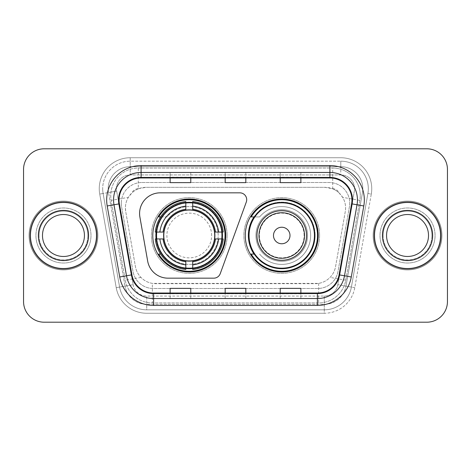 <?xml version="1.0" encoding="UTF-8"?>
<svg xmlns="http://www.w3.org/2000/svg" width="471" height="471" viewBox="0 0 471 471"><rect width="100%" height="100%" fill="white"/><g stroke="black" fill="none" stroke-linecap="round" stroke-linejoin="round"><path stroke-width="0.35" stroke-dasharray="2.35 1.77" d="M139.587 213.481A20.642 20.642 0 0 0 139.899 217.066L147.664 261.105A20.642 20.642 0 0 0 167.994 278.167L213.775 278.167A6.882 6.882 0 0 0 220.245 273.639L246.292 202.071A6.882 6.882 0 0 0 239.827 192.833L160.228 192.833A20.642 20.642 0 0 0 139.587 213.481M245.273 235.5A36.473 36.473 0 0 0 281.746 271.973A36.473 36.473 0 0 0 318.213 235.5A36.473 36.473 0 0 0 281.746 199.027A36.473 36.473 0 0 0 245.273 235.5M152.787 235.5A36.473 36.473 0 0 0 189.254 271.973A36.473 36.473 0 0 0 225.727 235.5A36.473 36.473 0 0 0 189.254 199.027A36.473 36.473 0 0 0 152.787 235.5M339.061 192.904A20.642 20.642 0 0 0 332.361 188.706L332.72 188.706A6.882 6.882 0 0 1 339.061 192.904L342.641 197.337C345.231 201.741 346.108 206.481 345.278 211.561L335.57 266.61C334.799 270.784 332.956 274.387 330.036 277.419C326.892 280.61 323.094 282.6 318.649 283.389L152.351 283.389C147.9 282.6 144.102 280.61 140.964 277.419C138.05 274.405 136.207 270.801 135.43 266.61L125.722 211.561L125.41 207.976C125.427 204.149 126.411 200.605 128.359 197.337L131.939 192.904A6.882 6.882 0 0 1 138.28 188.706L138.28 168.059A27.524 27.524 0 0 0 111.168 200.369L125.245 280.192A27.524 27.524 0 0 0 152.351 302.941L318.649 302.941A27.524 27.524 0 0 0 345.755 280.192L359.832 200.369A27.524 27.524 0 0 0 332.72 168.059L138.28 168.059A27.524 27.524 0 0 0 111.168 200.369L125.245 280.192A27.524 27.524 0 0 0 152.351 302.941L318.649 302.941A27.524 27.524 0 0 0 345.755 280.192L359.832 200.369A27.524 27.524 0 0 0 332.72 168.059L138.28 168.059M138.28 188.706L146.051 187.328L324.949 187.328A20.642 20.642 0 0 1 345.278 211.561L335.57 266.61A20.642 20.642 0 0 1 315.24 283.672L155.76 283.672A20.642 20.642 0 0 1 135.43 266.61L125.722 211.561A20.642 20.642 0 0 1 146.051 187.328L324.949 187.328L332.361 188.706M156.06 232.062A33.376 33.376 0 0 1 190.979 202.171A33.376 33.376 0 0 1 222.63 235.5A33.376 33.376 0 0 0 189.254 202.124A33.376 33.376 0 0 0 155.883 235.5A33.376 33.376 0 0 0 189.254 268.876A33.376 33.376 0 0 0 222.63 235.5A33.376 33.376 0 0 1 190.979 268.829A33.376 33.376 0 0 1 156.06 238.938M254.016 216.919A33.376 33.376 0 0 1 315.117 235.5A33.376 33.376 0 0 0 281.746 202.124A33.376 33.376 0 0 0 248.37 235.5A33.376 33.376 0 0 0 281.746 268.876A33.376 33.376 0 0 0 315.117 235.5A33.376 33.376 0 0 1 254.016 254.081M138.639 188.706A20.642 20.642 0 0 0 131.939 192.904M121.271 203.154A20.642 20.642 0 0 1 141.912 182.512A20.642 20.642 0 0 0 121.583 206.74A20.642 20.642 0 0 1 121.271 203.154M362.805 188.706A22.019 22.019 0 0 0 340.786 166.687L130.214 166.687L340.786 166.687A22.019 22.019 0 0 1 362.476 192.527L345.973 286.121L362.476 192.527A22.019 22.019 0 0 0 362.805 188.706A22.019 22.019 0 0 1 362.476 192.527A22.019 22.019 0 0 0 340.786 166.687L340.786 174.941A13.765 13.765 0 0 1 354.339 191.096L337.837 284.684A13.765 13.765 0 0 1 324.283 296.059L146.716 296.059A13.765 13.765 0 0 1 133.163 284.684L116.661 191.096A13.765 13.765 0 0 1 130.214 174.941L340.786 174.941A13.765 13.765 0 0 1 354.339 191.096L337.837 284.684A13.765 13.765 0 0 1 324.283 296.059L324.283 309.818L146.716 309.818L324.283 309.818A27.524 27.524 0 0 0 351.395 287.075L367.892 193.487A27.524 27.524 0 0 0 368.31 188.706A27.524 27.524 0 0 1 367.892 193.487L351.395 287.075A27.524 27.524 0 0 1 324.283 309.818A27.524 27.524 0 0 0 351.395 287.075A27.524 27.524 0 0 1 324.283 309.818L324.283 313.262A30.968 30.968 0 0 0 354.781 287.669L371.283 194.081A30.968 30.968 0 0 0 340.786 157.738L130.214 157.738L130.214 161.182A27.524 27.524 0 0 0 102.69 188.706A27.524 27.524 0 0 1 130.214 161.182L340.786 161.182L130.214 161.182L130.214 174.941L340.786 174.941L340.786 161.182A27.524 27.524 0 0 1 368.31 188.706A27.524 27.524 0 0 0 340.786 161.182A27.524 27.524 0 0 1 367.892 193.487L371.283 194.081A30.968 30.968 0 0 0 340.786 157.738L130.214 157.738A30.968 30.968 0 0 0 99.717 194.081L116.219 287.669A30.968 30.968 0 0 0 146.716 313.262L324.283 313.262A30.968 30.968 0 0 0 354.781 287.669L371.283 194.081L367.892 193.487M108.524 192.527A22.019 22.019 0 0 1 130.214 166.687A22.019 22.019 0 0 0 108.524 192.527L125.027 286.121L108.524 192.527L99.717 194.081L116.219 287.669A30.968 30.968 0 0 0 146.716 313.262L324.283 313.262L324.283 304.313L146.716 304.313L324.283 304.313A22.019 22.019 0 0 0 345.973 286.121A22.019 22.019 0 0 1 324.283 304.313A22.019 22.019 0 0 0 345.973 286.121A22.019 22.019 0 0 1 324.283 304.313L324.283 296.059L146.716 296.059L146.716 309.818A27.524 27.524 0 0 1 119.605 287.075L103.108 193.487L119.605 287.075A27.524 27.524 0 0 0 146.716 309.818A27.524 27.524 0 0 1 119.605 287.075A27.524 27.524 0 0 0 146.716 309.818L146.716 304.313A22.019 22.019 0 0 1 125.027 286.121A22.019 22.019 0 0 0 146.716 304.313A22.019 22.019 0 0 1 125.027 286.121A22.019 22.019 0 0 0 146.716 304.313L146.716 296.059A13.765 13.765 0 0 1 133.163 284.684L116.219 287.669L133.163 284.684L116.661 191.096L103.108 193.487A27.524 27.524 0 0 1 102.69 188.706A27.524 27.524 0 0 0 103.108 193.487A27.524 27.524 0 0 1 102.69 188.706A27.524 27.524 0 0 0 103.108 193.487L99.717 194.081A30.968 30.968 0 0 1 130.214 157.738L130.214 166.687A22.019 22.019 0 0 0 108.524 192.527L116.661 191.096A13.765 13.765 0 0 1 130.214 174.941L130.214 166.687A22.019 22.019 0 0 0 108.195 188.706M380.009 235.5A27.524 27.524 0 0 0 407.539 263.024A27.524 27.524 0 0 0 435.063 235.5A27.524 27.524 0 0 0 407.539 207.976A27.524 27.524 0 0 0 380.009 235.5A27.524 27.524 0 0 0 407.539 263.024A27.524 27.524 0 0 0 435.063 235.5A27.524 27.524 0 0 0 407.539 207.976A27.524 27.524 0 0 0 380.009 235.5A27.524 27.524 0 0 0 407.539 263.024A27.524 27.524 0 0 0 435.063 235.5A27.524 27.524 0 0 1 407.539 263.024A27.524 27.524 0 0 1 380.009 235.5A27.524 27.524 0 0 1 407.539 207.976A27.524 27.524 0 0 1 435.063 235.5A27.524 27.524 0 0 0 407.539 207.976A27.524 27.524 0 0 0 380.009 235.5M35.937 235.5A27.524 27.524 0 0 0 63.461 263.024A27.524 27.524 0 0 0 90.991 235.5A27.524 27.524 0 0 0 63.461 207.976A27.524 27.524 0 0 0 35.937 235.5A27.524 27.524 0 0 0 63.461 263.024A27.524 27.524 0 0 0 90.991 235.5A27.524 27.524 0 0 0 63.461 207.976A27.524 27.524 0 0 0 35.937 235.5A27.524 27.524 0 0 0 63.461 263.024A27.524 27.524 0 0 0 90.991 235.5A27.524 27.524 0 0 1 63.461 263.024A27.524 27.524 0 0 1 35.937 235.5A27.524 27.524 0 0 1 63.461 207.976A27.524 27.524 0 0 1 90.991 235.5A27.524 27.524 0 0 0 63.461 207.976A27.524 27.524 0 0 0 35.937 235.5M23.55 301.564A20.642 20.642 0 0 0 44.192 322.205L426.808 322.205A20.642 20.642 0 0 0 447.45 301.564L447.45 169.436A20.642 20.642 0 0 0 426.808 148.795L44.192 148.795A20.642 20.642 0 0 0 23.55 169.436L23.55 301.564A20.642 20.642 0 0 0 44.192 322.205L426.808 322.205A20.642 20.642 0 0 0 447.45 301.564L447.45 169.436A20.642 20.642 0 0 0 426.808 148.795L44.192 148.795A20.642 20.642 0 0 0 23.55 169.436L23.55 301.564A20.642 20.642 0 0 0 44.192 322.205M141.912 182.512L329.088 182.512A20.642 20.642 0 0 1 349.417 206.74L338.007 271.426A20.642 20.642 0 0 1 317.678 288.488L153.322 288.488A20.642 20.642 0 0 1 132.993 271.426L121.583 206.74L132.993 271.426A20.642 20.642 0 0 0 153.322 288.488L317.678 288.488A20.642 20.642 0 0 0 338.007 271.426L349.417 206.74A20.642 20.642 0 0 0 329.088 182.512L141.912 182.512M30.432 235.5A33.029 33.029 0 0 0 63.461 268.529A33.029 33.029 0 0 0 96.496 235.5A33.029 33.029 0 0 0 63.461 202.471A33.029 33.029 0 0 0 30.432 235.5A33.029 33.029 0 0 0 63.461 268.529A33.029 33.029 0 0 0 96.496 235.5A33.029 33.029 0 0 0 63.461 202.471A33.029 33.029 0 0 0 30.432 235.5M374.504 235.5A33.029 33.029 0 0 0 407.539 268.529A33.029 33.029 0 0 0 440.568 235.5A33.029 33.029 0 0 0 407.539 202.471A33.029 33.029 0 0 0 374.504 235.5A33.029 33.029 0 0 0 407.539 268.529A33.029 33.029 0 0 0 440.568 235.5A33.029 33.029 0 0 0 407.539 202.471A33.029 33.029 0 0 0 374.504 235.5M29.744 235.5A33.718 33.718 0 0 1 63.461 201.782A33.718 33.718 0 0 1 97.179 235.5A33.718 33.718 0 0 1 63.461 269.218A33.718 33.718 0 0 1 29.744 235.5A33.718 33.718 0 0 1 63.461 201.782A33.718 33.718 0 0 1 97.179 235.5A33.718 33.718 0 0 1 63.461 269.218A33.718 33.718 0 0 1 29.744 235.5M373.821 235.5A33.718 33.718 0 0 1 407.539 201.782A33.718 33.718 0 0 1 441.256 235.5A33.718 33.718 0 0 1 407.539 269.218A33.718 33.718 0 0 1 373.821 235.5A33.718 33.718 0 0 1 407.539 201.782A33.718 33.718 0 0 1 441.256 235.5A33.718 33.718 0 0 1 407.539 269.218A33.718 33.718 0 0 1 373.821 235.5M351.602 203.813A22.019 22.019 0 0 0 329.912 177.973L141.088 177.973A22.019 22.019 0 0 0 119.399 203.813L131.921 274.834A22.019 22.019 0 0 0 153.611 293.027L317.389 293.027A22.019 22.019 0 0 0 339.079 274.834L351.602 203.813L363.8 205.968L351.278 276.983A34.407 34.407 0 0 1 317.389 305.414L153.611 305.414A34.407 34.407 0 0 1 119.722 276.983L107.2 205.968A34.407 34.407 0 0 1 141.088 165.586L329.912 165.586A34.407 34.407 0 0 1 363.8 205.968M357.442 199.992A27.524 27.524 0 0 0 329.912 172.468L141.088 172.468A27.524 27.524 0 0 0 113.976 204.773L126.499 275.788A27.524 27.524 0 0 0 153.611 298.532L317.389 298.532A27.524 27.524 0 0 0 344.501 275.788L357.024 204.773A27.524 27.524 0 0 0 357.442 199.992A27.524 27.524 0 0 1 357.024 204.773M447.45 169.436A20.642 20.642 0 0 0 426.808 148.795M426.808 322.205A20.642 20.642 0 0 0 447.45 301.564M44.192 148.795A20.642 20.642 0 0 0 23.55 169.436M300.875 172.551L280.227 172.468L300.875 172.468L300.875 177.973L300.875 172.551L280.227 172.468L280.227 177.973L280.227 172.551M190.773 172.551L170.125 172.468L190.773 172.468L190.773 177.973L190.773 172.551L170.125 172.468L170.125 177.973L170.125 172.551M245.821 172.551L225.179 172.468L245.821 172.468L245.821 177.973L245.821 172.551L225.179 172.468L225.179 177.973L225.179 172.551M190.773 298.532L170.125 298.532L190.773 298.532L190.773 293.027L170.125 293.027L190.773 293.027L190.773 298.532M300.875 298.532L280.227 298.532L300.875 298.532L300.875 293.027L280.227 293.027L300.875 293.027L300.875 298.532M225.179 298.532L245.821 298.532L225.179 298.532L225.179 293.027L245.821 293.027L225.179 293.027L225.179 298.532M170.125 177.973L190.773 177.973L170.125 177.973L170.125 182.63M280.227 177.973L300.875 177.973L280.227 177.973L280.227 182.63M225.179 177.973L245.821 177.973L225.179 177.973L225.179 182.63M245.821 298.532L245.821 293.027L245.821 298.532M280.227 298.532L280.227 293.027L280.227 298.532M170.125 298.532L170.125 293.027L170.125 298.532M245.821 177.208L225.179 177.208M245.821 182.63L245.821 177.973M190.773 177.208L170.125 177.208M190.773 182.63L190.773 177.973M300.875 177.208L280.227 177.208M300.875 182.63L300.875 177.973M245.821 293.792L225.179 293.792M225.179 288.37L225.179 293.027M245.821 288.37L245.821 293.027M190.773 293.792L170.125 293.792M170.125 288.37L170.125 293.027M190.773 288.37L190.773 293.027M300.875 293.792L280.227 293.792M280.227 288.37L280.227 293.027M300.875 288.37L300.875 293.027M39.046 235.5A24.415 24.415 0 0 0 63.461 259.915A24.415 24.415 0 0 0 87.877 235.5A24.415 24.415 0 0 0 63.461 211.085A24.415 24.415 0 0 0 39.046 235.5A24.415 24.415 0 0 0 63.461 259.915A24.415 24.415 0 0 0 87.877 235.5A24.415 24.415 0 0 0 63.461 211.085A24.415 24.415 0 0 0 39.046 235.5A24.415 24.415 0 0 1 63.461 211.085A24.415 24.415 0 0 1 87.877 235.5A24.415 24.415 0 0 0 63.461 211.085A24.415 24.415 0 0 0 39.046 235.5M97.868 235.5A34.407 34.407 0 0 0 63.461 201.093A34.407 34.407 0 0 0 29.055 235.5A34.407 34.407 0 0 0 63.461 269.907A34.407 34.407 0 0 0 97.868 235.5A34.407 34.407 0 0 0 63.461 201.093A34.407 34.407 0 0 0 29.055 235.5A34.407 34.407 0 0 0 63.461 269.907A34.407 34.407 0 0 0 97.868 235.5M84.439 235.5A20.977 20.977 0 0 0 63.461 214.523A20.977 20.977 0 0 0 42.49 235.5A20.977 20.977 0 0 0 63.461 256.477A20.977 20.977 0 0 0 84.439 235.5A20.977 20.977 0 0 1 63.461 256.477A20.977 20.977 0 0 1 42.49 235.5M211.62 235.5A22.367 22.367 0 0 0 189.254 213.133A22.367 22.367 0 0 0 166.893 235.5A22.367 22.367 0 0 0 189.254 257.867A22.367 22.367 0 0 0 211.62 235.5M215.064 235.5A25.805 25.805 0 0 0 189.254 209.695A25.805 25.805 0 0 0 163.449 235.5A25.805 25.805 0 0 1 189.254 209.695A25.805 25.805 0 0 1 215.064 235.5A25.805 25.805 0 0 0 189.254 209.695A25.805 25.805 0 0 0 163.449 235.5A25.805 25.805 0 0 0 189.254 261.305A25.805 25.805 0 0 0 215.064 235.5A25.805 25.805 0 0 0 189.254 209.695A25.805 25.805 0 0 0 163.449 235.5A25.805 25.805 0 0 0 189.254 261.305A25.805 25.805 0 0 0 215.064 235.5A25.805 25.805 0 0 1 189.254 261.305A25.805 25.805 0 0 1 163.449 235.5A25.805 25.805 0 0 0 189.254 261.305A25.805 25.805 0 0 0 215.064 235.5M163.796 235.5A25.463 25.463 0 0 0 189.254 260.963A25.463 25.463 0 0 0 214.717 235.5A25.463 25.463 0 0 0 189.254 210.037A25.463 25.463 0 0 0 163.796 235.5M221.941 235.5A32.687 32.687 0 0 0 189.254 202.813A32.687 32.687 0 0 0 156.572 235.5A32.687 32.687 0 0 0 189.254 268.187A32.687 32.687 0 0 0 221.941 235.5A32.687 32.687 0 0 0 189.254 202.813A32.687 32.687 0 0 0 156.572 235.5A32.687 32.687 0 0 0 189.254 268.187A32.687 32.687 0 0 0 221.941 235.5A32.687 32.687 0 0 0 189.254 202.813A32.687 32.687 0 0 0 156.572 235.5A32.687 32.687 0 0 0 189.254 268.187A32.687 32.687 0 0 0 221.941 235.5M185.815 202.648L185.815 202.995A32.687 32.687 0 0 0 156.749 232.062L155.3 232.062A34.13 34.13 0 0 1 185.815 201.541L185.815 202.648A33.029 33.029 0 0 0 156.407 232.062M222.106 232.062L221.764 232.062A32.687 32.687 0 0 0 192.698 202.995L192.698 201.541A34.13 34.13 0 0 1 223.213 232.062L222.106 232.062A33.029 33.029 0 0 0 192.698 202.648M227.104 235.5A37.851 37.851 0 0 0 189.254 197.649A37.851 37.851 0 0 0 151.409 235.5A37.851 37.851 0 0 0 189.254 273.351A37.851 37.851 0 0 0 227.104 235.5A37.851 37.851 0 0 0 189.254 197.649A37.851 37.851 0 0 0 151.409 235.5A37.851 37.851 0 0 0 189.254 273.351A37.851 37.851 0 0 0 227.104 235.5M192.698 268.352L192.698 268.005A32.687 32.687 0 0 0 221.764 238.938L223.213 238.938A34.13 34.13 0 0 1 192.698 269.459L192.698 268.352A33.029 33.029 0 0 0 222.106 238.938M156.407 238.938L156.749 238.938A32.687 32.687 0 0 0 185.815 268.005L185.815 269.459A34.13 34.13 0 0 1 155.3 238.938L156.407 238.938A33.029 33.029 0 0 0 185.815 268.352M192.698 209.254L192.698 202.995M185.815 202.995L185.815 210.272M156.749 238.938L164.026 238.938M163.013 232.062L156.749 232.062M192.698 268.005L192.698 260.728M185.815 261.746L185.815 268.005M221.764 232.062L214.482 232.062M215.5 238.938L221.764 238.938M160.623 216.919L167.111 216.919A28.902 28.902 0 0 1 218.161 235.571A28.902 28.902 0 0 1 167.117 254.075A28.902 28.902 0 0 0 209.089 256.524A28.902 28.902 0 0 0 209.089 214.476A28.902 28.902 0 0 0 167.117 216.919L158.674 216.919A35.784 35.784 0 0 1 225.038 235.5A35.784 35.784 0 0 1 158.674 254.081L160.623 254.081M304.107 235.5A22.367 22.367 0 0 0 281.746 213.133A22.367 22.367 0 0 0 259.38 235.5A22.367 22.367 0 0 0 281.746 257.867A22.367 22.367 0 0 0 304.107 235.5M307.551 235.5A25.805 25.805 0 0 0 281.746 209.695A25.805 25.805 0 0 0 255.936 235.5A25.805 25.805 0 0 1 281.746 209.695A25.805 25.805 0 0 1 307.551 235.5A25.805 25.805 0 0 0 281.746 209.695A25.805 25.805 0 0 0 255.936 235.5A25.805 25.805 0 0 0 281.746 261.305A25.805 25.805 0 0 0 307.551 235.5A25.805 25.805 0 0 0 281.746 209.695A25.805 25.805 0 0 0 255.936 235.5A25.805 25.805 0 0 0 281.746 261.305A25.805 25.805 0 0 0 307.551 235.5A25.805 25.805 0 0 1 281.746 261.305A25.805 25.805 0 0 1 255.936 235.5A25.805 25.805 0 0 0 281.746 261.305A25.805 25.805 0 0 0 307.551 235.5M306.515 235.5A24.775 24.775 0 0 0 281.746 210.725A24.775 24.775 0 0 0 256.972 235.5A24.775 24.775 0 0 0 281.746 260.275A24.775 24.775 0 0 0 306.515 235.5M314.428 235.5A32.687 32.687 0 0 0 281.746 202.813A32.687 32.687 0 0 0 249.059 235.5A32.687 32.687 0 0 0 281.746 268.187A32.687 32.687 0 0 0 314.428 235.5A32.687 32.687 0 0 0 281.746 202.813A32.687 32.687 0 0 0 249.059 235.5A32.687 32.687 0 0 0 281.746 268.187A32.687 32.687 0 0 0 314.428 235.5A32.687 32.687 0 0 0 281.746 202.813A32.687 32.687 0 0 0 249.059 235.5A32.687 32.687 0 0 0 281.746 268.187A32.687 32.687 0 0 0 314.428 235.5M319.591 235.5A37.851 37.851 0 0 0 281.746 197.649A37.851 37.851 0 0 0 243.896 235.5A37.851 37.851 0 0 0 281.746 273.351A37.851 37.851 0 0 0 319.591 235.5A37.851 37.851 0 0 0 281.746 197.649A37.851 37.851 0 0 0 243.896 235.5A37.851 37.851 0 0 0 281.746 273.351A37.851 37.851 0 0 0 319.591 235.5M254.475 216.919L259.603 216.919A28.902 28.902 0 0 1 310.648 235.571A28.902 28.902 0 0 1 259.603 254.075A28.902 28.902 0 0 0 301.575 256.524A28.902 28.902 0 0 0 301.575 214.476A28.902 28.902 0 0 0 259.603 216.919L251.161 216.919A35.784 35.784 0 0 1 317.525 235.5A35.784 35.784 0 0 1 251.161 254.081L254.475 254.081M383.123 235.5A24.415 24.415 0 0 0 407.539 259.915A24.415 24.415 0 0 0 431.954 235.5A24.415 24.415 0 0 0 407.539 211.085A24.415 24.415 0 0 0 383.123 235.5A24.415 24.415 0 0 0 407.539 259.915A24.415 24.415 0 0 0 431.954 235.5A24.415 24.415 0 0 0 407.539 211.085A24.415 24.415 0 0 0 383.123 235.5A24.415 24.415 0 0 1 407.539 211.085A24.415 24.415 0 0 1 431.954 235.5A24.415 24.415 0 0 0 407.539 211.085A24.415 24.415 0 0 0 383.123 235.5M441.945 235.5A34.407 34.407 0 0 0 407.539 201.093A34.407 34.407 0 0 0 373.132 235.5A34.407 34.407 0 0 0 407.539 269.907A34.407 34.407 0 0 0 441.945 235.5A34.407 34.407 0 0 0 407.539 201.093A34.407 34.407 0 0 0 373.132 235.5A34.407 34.407 0 0 0 407.539 269.907A34.407 34.407 0 0 0 441.945 235.5M428.51 235.5A20.977 20.977 0 0 0 407.539 214.523A20.977 20.977 0 0 0 386.561 235.5A20.977 20.977 0 0 0 407.539 256.477A20.977 20.977 0 0 0 428.51 235.5A20.977 20.977 0 0 1 407.539 256.477A20.977 20.977 0 0 1 386.561 235.5M359.832 200.369L342.641 197.337M318.649 283.389L318.649 302.941A27.524 27.524 0 0 0 345.755 280.192L330.036 277.419M140.964 277.419L125.245 280.192A27.524 27.524 0 0 0 152.351 302.941L152.351 283.389M110.75 195.589A27.524 27.524 0 0 0 111.168 200.369L128.359 197.337M360.25 195.589A27.524 27.524 0 0 0 332.72 168.059L332.72 188.706M368.31 188.706A27.524 27.524 0 0 0 340.786 161.182L340.786 166.687M354.781 287.669L337.837 284.684L354.781 287.669M141.088 165.586L141.088 177.973A22.019 22.019 0 0 0 119.399 203.813L107.2 205.968M141.088 172.468A27.524 27.524 0 0 0 113.976 204.773M317.389 298.532A27.524 27.524 0 0 0 344.501 275.788M126.499 275.788A27.524 27.524 0 0 0 153.611 298.532M317.389 305.414L317.389 293.027A22.019 22.019 0 0 0 339.079 274.834L351.278 276.983M351.937 199.992A22.019 22.019 0 0 0 329.912 177.973L329.912 165.586M119.722 276.983L131.921 274.834A22.019 22.019 0 0 0 153.611 293.027L153.611 305.414M245.821 298.449L225.179 298.449M190.773 298.449L170.125 298.449M300.875 298.449L280.227 298.449M38.357 235.5A25.104 25.104 0 0 0 63.461 260.604A25.104 25.104 0 0 0 88.566 235.5A25.104 25.104 0 0 0 63.461 210.396A25.104 25.104 0 0 0 38.357 235.5A25.104 25.104 0 0 0 63.461 260.604A25.104 25.104 0 0 0 88.566 235.5A25.104 25.104 0 0 0 63.461 210.396A25.104 25.104 0 0 0 38.357 235.5A25.104 25.104 0 0 0 63.461 260.604A25.104 25.104 0 0 0 88.566 235.5A25.104 25.104 0 0 0 63.461 210.396A25.104 25.104 0 0 0 38.357 235.5M222.071 232.062A32.994 32.994 0 0 0 192.698 202.683M185.815 202.683A32.994 32.994 0 0 0 161.989 216.919M161.989 254.081A32.994 32.994 0 0 0 185.815 268.317M192.698 268.317A32.994 32.994 0 0 0 222.071 238.938M382.434 235.5A25.104 25.104 0 0 0 407.539 260.604A25.104 25.104 0 0 0 432.643 235.5A25.104 25.104 0 0 0 407.539 210.396A25.104 25.104 0 0 0 382.434 235.5A25.104 25.104 0 0 0 407.539 260.604A25.104 25.104 0 0 0 432.643 235.5A25.104 25.104 0 0 0 407.539 210.396A25.104 25.104 0 0 0 382.434 235.5A25.104 25.104 0 0 0 407.539 260.604A25.104 25.104 0 0 0 432.643 235.5A25.104 25.104 0 0 0 407.539 210.396A25.104 25.104 0 0 0 382.434 235.5"/><path stroke-width="0.71" d="M139.587 213.481A20.642 20.642 0 0 0 139.899 217.066L147.664 261.105A20.642 20.642 0 0 0 167.994 278.167L213.775 278.167A6.882 6.882 0 0 0 220.245 273.639L246.292 202.071A6.882 6.882 0 0 0 239.827 192.833L160.228 192.833A20.642 20.642 0 0 0 139.587 213.481M245.273 235.5A36.473 36.473 0 0 0 281.746 271.973A36.473 36.473 0 0 0 318.213 235.5A36.473 36.473 0 0 0 281.746 199.027A36.473 36.473 0 0 0 245.273 235.5M152.787 235.5A36.473 36.473 0 0 0 189.254 271.973A36.473 36.473 0 0 0 225.727 235.5A36.473 36.473 0 0 0 189.254 199.027A36.473 36.473 0 0 0 152.787 235.5M156.06 238.938A33.376 33.376 0 0 1 156.06 232.062M254.016 254.081A33.376 33.376 0 0 1 254.016 216.919M23.55 169.436L23.55 301.564A20.642 20.642 0 0 0 44.192 322.205L426.808 322.205A20.642 20.642 0 0 0 447.45 301.564L447.45 169.436A20.642 20.642 0 0 0 426.808 148.795L44.192 148.795A20.642 20.642 0 0 0 23.55 169.436L23.55 301.564M30.432 235.5A33.029 33.029 0 0 0 63.461 268.529A33.029 33.029 0 0 0 96.496 235.5A33.029 33.029 0 0 0 63.461 202.471A33.029 33.029 0 0 0 30.432 235.5A33.029 33.029 0 0 0 63.461 268.529A33.029 33.029 0 0 0 96.496 235.5A33.029 33.029 0 0 0 63.461 202.471A33.029 33.029 0 0 0 30.432 235.5M374.504 235.5A33.029 33.029 0 0 0 407.539 268.529A33.029 33.029 0 0 0 440.568 235.5A33.029 33.029 0 0 0 407.539 202.471A33.029 33.029 0 0 0 374.504 235.5A33.029 33.029 0 0 0 407.539 268.529A33.029 33.029 0 0 0 440.568 235.5A33.029 33.029 0 0 0 407.539 202.471A33.029 33.029 0 0 0 374.504 235.5M119.063 199.992A22.019 22.019 0 0 1 141.088 177.973L329.912 177.973A22.019 22.019 0 0 1 351.602 203.813L339.079 274.834A22.019 22.019 0 0 1 317.389 293.027L153.611 293.027A22.019 22.019 0 0 1 131.921 274.834L119.399 203.813A22.019 22.019 0 0 1 119.063 199.992M118.515 199.992A22.573 22.573 0 0 0 118.857 203.914L131.38 274.929A22.573 22.573 0 0 0 153.611 293.58L317.389 293.58A22.573 22.573 0 0 0 339.62 274.929L352.143 203.914A22.573 22.573 0 0 0 329.912 177.42L141.088 177.42A22.573 22.573 0 0 0 118.515 199.992M107.2 205.968A34.407 34.407 0 0 1 141.088 165.586L329.912 165.586A34.407 34.407 0 0 1 363.8 205.968L351.278 276.983A34.407 34.407 0 0 1 317.389 305.414L153.611 305.414A34.407 34.407 0 0 1 119.722 276.983L107.2 205.968L113.976 204.773A27.524 27.524 0 0 1 141.088 172.468L329.912 172.468A27.524 27.524 0 0 1 357.024 204.773L344.501 275.788A27.524 27.524 0 0 1 317.389 298.532L153.611 298.532A27.524 27.524 0 0 1 126.499 275.788L113.976 204.773A27.524 27.524 0 0 1 113.558 199.992M426.808 148.795L44.192 148.795M44.192 322.205L426.808 322.205M447.45 301.564L447.45 169.436M225.179 177.973L225.179 182.63L245.821 182.63L245.821 177.973M170.125 177.973L170.125 182.63L190.773 182.63L190.773 177.973M280.227 177.973L280.227 182.63L300.875 182.63L300.875 177.973M245.821 293.027L245.821 288.37L225.179 288.37L225.179 293.027M190.773 293.027L190.773 288.37L170.125 288.37L170.125 293.027M300.875 293.027L300.875 288.37L280.227 288.37L280.227 293.027M84.439 235.5A20.977 20.977 0 0 0 63.461 214.523A20.977 20.977 0 0 0 42.49 235.5A20.977 20.977 0 0 0 63.461 256.477A20.977 20.977 0 0 0 84.439 235.5A20.977 20.977 0 0 1 63.461 256.477A20.977 20.977 0 0 1 42.49 235.5M214.482 238.938A25.463 25.463 0 0 0 192.698 210.272L192.698 209.254L192.698 210.272A25.463 25.463 0 0 0 164.026 238.938A25.463 25.463 0 0 0 214.482 238.938L215.5 238.938L214.482 238.938A25.463 25.463 0 0 1 192.698 260.728L192.698 264.89A29.591 29.591 0 0 0 218.644 238.938L223.213 238.938A34.13 34.13 0 0 1 192.698 269.459L192.698 268.076A32.758 32.758 0 0 0 221.829 238.938M156.749 238.938A32.687 32.687 0 0 1 156.749 232.062M192.698 202.995A32.687 32.687 0 0 0 185.815 202.995M221.764 232.062A32.687 32.687 0 0 1 221.764 238.938M223.213 232.062A34.13 34.13 0 0 0 192.698 201.541L192.698 202.924A32.758 32.758 0 0 1 221.829 232.062L223.213 232.062M155.3 238.938A34.13 34.13 0 0 0 185.815 269.459L185.815 268.076A32.758 32.758 0 0 1 156.684 238.938L155.3 238.938M221.829 232.062L218.644 232.062A29.591 29.591 0 0 0 192.698 206.11L192.698 202.924M192.698 268.076L192.698 264.89M156.684 238.938L159.869 238.938A29.591 29.591 0 0 0 185.815 264.89L185.815 268.076M192.698 206.11L192.698 209.254A26.47 26.47 0 0 1 215.5 232.062L218.644 232.062M218.644 238.938L215.5 238.938A26.47 26.47 0 0 1 192.698 261.746M185.815 264.89L185.815 260.728A25.463 25.463 0 0 1 164.026 238.938L159.869 238.938M214.482 232.062L215.5 232.062M192.698 268.005A32.687 32.687 0 0 1 185.815 268.005M185.815 201.541A34.13 34.13 0 0 0 155.3 232.062L156.684 232.062A32.758 32.758 0 0 1 185.815 202.924L185.815 201.541M185.815 202.924L185.815 206.11A29.591 29.591 0 0 0 159.869 232.062L156.684 232.062M185.815 210.272L185.815 206.11M159.869 232.062L163.013 232.062A26.47 26.47 0 0 1 185.815 209.254M185.815 260.728L185.815 261.746A26.47 26.47 0 0 1 163.013 238.938M160.623 216.919L158.674 216.919A35.784 35.784 0 0 1 225.038 235.5A35.784 35.784 0 0 1 158.674 254.081L160.623 254.081M290.001 235.5A8.26 8.26 0 0 0 281.746 227.24A8.26 8.26 0 0 0 273.486 235.5A8.26 8.26 0 0 0 281.746 243.76A8.26 8.26 0 0 0 290.001 235.5M306.515 235.5A24.775 24.775 0 0 0 281.746 210.725A24.775 24.775 0 0 0 256.972 235.5A24.775 24.775 0 0 0 281.746 260.275A24.775 24.775 0 0 0 306.515 235.5A24.775 24.775 0 0 1 281.746 260.275A24.775 24.775 0 0 1 256.972 235.5M314.428 235.5A32.687 32.687 0 0 0 281.746 202.813A32.687 32.687 0 0 0 249.059 235.5A32.687 32.687 0 0 0 281.746 268.187A32.687 32.687 0 0 0 314.428 235.5M317.525 235.5A35.784 35.784 0 0 1 251.161 254.081L254.475 254.081A32.994 32.994 0 0 0 314.74 235.577A32.994 32.994 0 0 0 254.475 216.919L251.161 216.919A35.784 35.784 0 0 1 317.525 235.5M428.51 235.5A20.977 20.977 0 0 0 407.539 214.523A20.977 20.977 0 0 0 386.561 235.5A20.977 20.977 0 0 0 407.539 256.477A20.977 20.977 0 0 0 428.51 235.5A20.977 20.977 0 0 1 407.539 256.477A20.977 20.977 0 0 1 386.561 235.5M329.912 165.586L329.912 177.42M113.976 204.773L118.857 203.914M153.611 305.414L153.611 293.58M317.389 293.58L317.389 305.414M339.62 274.929L351.278 276.983M119.722 276.983L131.38 274.929M352.143 203.914L363.8 205.968M141.088 165.586L141.088 177.42M88.566 235.5A25.104 25.104 0 0 0 63.461 210.396A25.104 25.104 0 0 0 38.357 235.5A25.104 25.104 0 0 0 63.461 260.604A25.104 25.104 0 0 0 88.566 235.5M222.071 238.938A32.994 32.994 0 0 0 222.071 232.062M192.698 202.683A32.994 32.994 0 0 0 185.815 202.683M185.815 268.317A32.994 32.994 0 0 0 192.698 268.317M304.502 235.5A22.755 22.755 0 0 0 281.746 212.745A22.755 22.755 0 0 0 258.985 235.5A22.755 22.755 0 0 0 281.746 258.255A22.755 22.755 0 0 0 304.502 235.5M432.643 235.5A25.104 25.104 0 0 0 407.539 210.396A25.104 25.104 0 0 0 382.434 235.5A25.104 25.104 0 0 0 407.539 260.604A25.104 25.104 0 0 0 432.643 235.5"/></g></svg>
